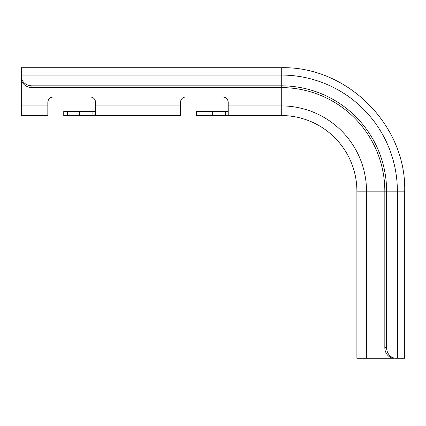 <?xml version="1.0" encoding="UTF-8"?>
<svg xmlns="http://www.w3.org/2000/svg" width="426" height="426" viewBox="0 0 426 426"><rect width="100%" height="100%" fill="white"/><g stroke="black" fill="none" stroke-linecap="round" stroke-linejoin="round"><path stroke-width="0.64" d="M356.892 358.277L356.892 191.141L356.892 358.277L394.316 358.277A10.613 9.494 -90 0 1 384.827 347.664L386.606 347.664A10.613 9.494 90 0 0 396.095 358.277L404.7 358.277L404.7 191.141L397.367 191.141L397.367 358.277M95.584 111.553L63.746 111.553L63.746 115.537L180.475 115.537L180.475 102.272C180.81 99.072 182.578 97.304 185.779 96.963L222.92 96.963C226.121 97.304 227.889 99.072 228.224 102.272L228.224 115.537L281.282 115.537A75.61 75.61 0 0 1 356.892 191.141L384.827 191.141L384.827 347.664M21.3 76.84L21.3 115.537L47.829 115.537L47.829 102.272C48.165 99.072 49.933 97.304 53.133 96.963L90.275 96.963C93.475 97.304 95.243 99.072 95.584 102.272L95.584 115.537M404.7 358.277L404.7 191.141C406.399 125.201 347.238 66.03 281.282 67.723L21.3 67.723L21.3 76.329A10.613 9.494 0 0 0 31.913 85.823L281.282 85.823A105.318 105.318 0 0 1 386.606 191.141L386.606 347.664M31.913 85.823L31.913 87.602A10.613 9.494 180 0 1 21.3 78.107L21.3 75.061L281.282 75.061A116.08 116.08 0 0 1 397.367 191.141L384.827 191.141A103.539 103.539 0 0 0 281.282 87.602L281.282 67.723C347.238 66.03 406.399 125.201 404.7 191.141M31.913 87.602L281.282 87.602L281.282 105.92A85.221 85.221 0 0 1 366.504 191.141L366.504 358.277M228.224 111.553L196.391 111.553L196.391 115.537L228.224 115.537M180.475 102.272C180.81 99.072 182.578 97.304 185.779 96.963M222.92 96.963C226.121 97.304 227.889 99.072 228.224 102.272M47.829 102.272C48.165 99.072 49.933 97.304 53.133 96.963M90.275 96.963C93.475 97.304 95.243 99.072 95.584 102.272M79.662 111.553L79.662 115.537M212.308 111.553L212.308 115.537M95.584 105.92L180.475 105.92M21.3 105.92L47.829 105.92M281.282 115.537L281.282 105.92L228.224 105.92M92.927 111.553L92.927 115.537M67.42 111.553L67.42 115.537M225.572 111.553L225.572 115.537M200.066 111.553L200.066 115.537"/></g></svg>
